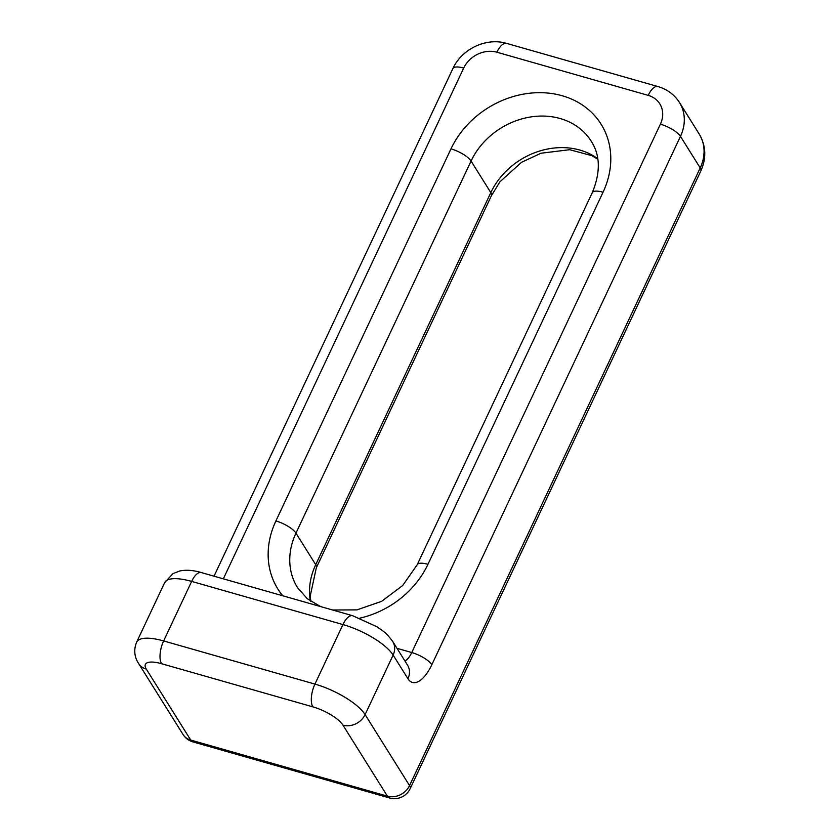 <?xml version="1.0" encoding="UTF-8"?>
<svg xmlns="http://www.w3.org/2000/svg" width="840" height="840" viewBox="0 0 840 840"><rect width="100%" height="100%" fill="white"/><g stroke="black" fill="none" stroke-linecap="round" stroke-linejoin="round"><path stroke-width="1.26" d="M282.786 595.801A87.381 73.815 148 0 1 275.898 520.947L450.986 148.859A87.381 73.815 148 0 1 562.212 95.749A87.381 73.815 148 0 1 603.047 192.224L427.959 564.312A17.388 5.639 25.2 0 0 417.165 564.795L592.252 192.707C600.642 172.452 600.317 155.316 591.276 141.288A69.993 59.126 -32 0 0 560.144 118.524A69.993 59.126 -32 0 0 471.051 161.059L295.964 533.148A69.993 59.126 -32 0 0 297.538 587.654L307.262 598.7L320.618 606.585M450.986 148.859A17.388 5.639 25.2 0 1 471.051 161.059L490.812 192.612A69.993 59.126 148 0 1 597.723 158.645M427.959 564.312A87.381 73.815 148 0 1 359.877 618.146M223.335 578.844L463.691 68.072A26.082 22.029 148 0 1 496.892 52.216L648.197 95.371A26.082 22.029 148 0 1 660.387 124.173L411.757 652.533A17.388 5.639 25.2 0 1 431.823 664.734L680.452 136.374A17.388 5.639 -154.8 0 0 660.387 124.173M396.995 648.323L411.757 652.533A17.388 7.402 105.9 0 1 404.911 660.986M312.869 706.86A26.082 8.453 25.2 0 1 342.972 725.172L387.419 796.163L190.722 740.061A17.388 14.69 148 0 1 182.984 734.412A17.388 17.388 0 0 0 192.959 741.909A17.388 7.402 105.9 0 1 190.722 740.061L146.276 669.071A26.082 8.453 25.2 0 1 161.574 663.716L312.869 706.86A17.388 7.402 -74.1 0 1 314.937 684.096L342.951 624.561L191.646 581.406L163.632 640.941L314.937 684.096A43.47 14.091 -154.8 0 1 365.106 714.599L409.553 785.589L700.203 167.927L680.452 136.374A43.47 36.718 -32 0 0 679.476 102.522L699.226 134.075C706.041 145.856 706.566 158.172 700.812 171.014A17.388 5.639 -154.8 0 0 700.203 167.927A43.47 36.718 -32 0 0 699.226 134.075M407.935 678.731L393.12 655.063A43.47 14.091 -154.8 0 0 342.951 624.561A17.388 7.402 -74.1 0 1 352.663 615.72L377.034 626.808C383.072 631.397 385.108 631.218 392.731 641.519L407.547 665.186A17.388 14.69 148 0 1 407.935 678.731A34.776 14.805 105.9 0 0 431.823 664.734M392.731 641.519A17.388 14.69 148 0 1 393.12 655.063L365.106 714.599A17.388 14.69 148 0 1 342.972 725.172M310.338 601.03A69.993 59.126 148 0 1 315.714 564.7L295.964 533.148A17.388 5.639 25.2 0 0 275.898 520.947M316.323 567.788A17.388 5.639 25.2 0 0 315.714 564.7L490.812 192.612A17.388 5.639 25.2 0 1 491.411 195.699L316.323 567.788L310.264 595.854L310.769 601.325M592.252 192.707A17.388 5.639 25.2 0 1 603.047 192.224M352.663 615.72L201.359 572.575A17.388 7.402 105.9 0 0 191.646 581.406A43.47 14.091 -154.8 0 0 164.661 582.614L136.647 642.149A43.47 14.091 -154.8 0 1 163.632 640.941A17.388 7.402 105.9 0 0 161.574 663.716M409.553 785.589A17.388 14.69 148 0 1 387.419 796.163A17.388 7.402 -74.1 0 0 389.655 798A17.388 17.388 0 0 0 410.151 788.687A17.388 5.639 -154.8 0 0 409.553 785.589M146.276 669.071A17.388 14.69 148 0 1 138.547 663.411L182.984 734.412M648.197 95.371A17.388 7.402 -74.1 0 1 657.899 86.541L506.594 43.386A17.388 7.402 105.9 0 0 496.892 52.216M463.691 68.072A17.388 5.639 -154.8 0 0 452.897 68.555L214.022 576.188M597.797 159.169L591.853 155.673L569.688 149.709L541.023 153.216L521.535 162.298L499.989 181.755L491.411 195.699M417.165 564.795L402.685 585.522L381.581 601.367L356.958 609.882L332.567 609.998M700.812 171.014L410.151 788.687M389.655 798L192.959 741.909M164.661 582.614L172.966 573.615L179.907 570.938C186.333 569.678 193.484 570.224 201.359 572.575M136.647 642.149C132.562 651.798 136.059 659.778 138.547 663.411M679.476 102.522C674.341 94.573 667.149 89.25 657.899 86.541M506.594 43.386C486.318 37.233 461.706 48.993 452.897 68.555"/></g></svg>
